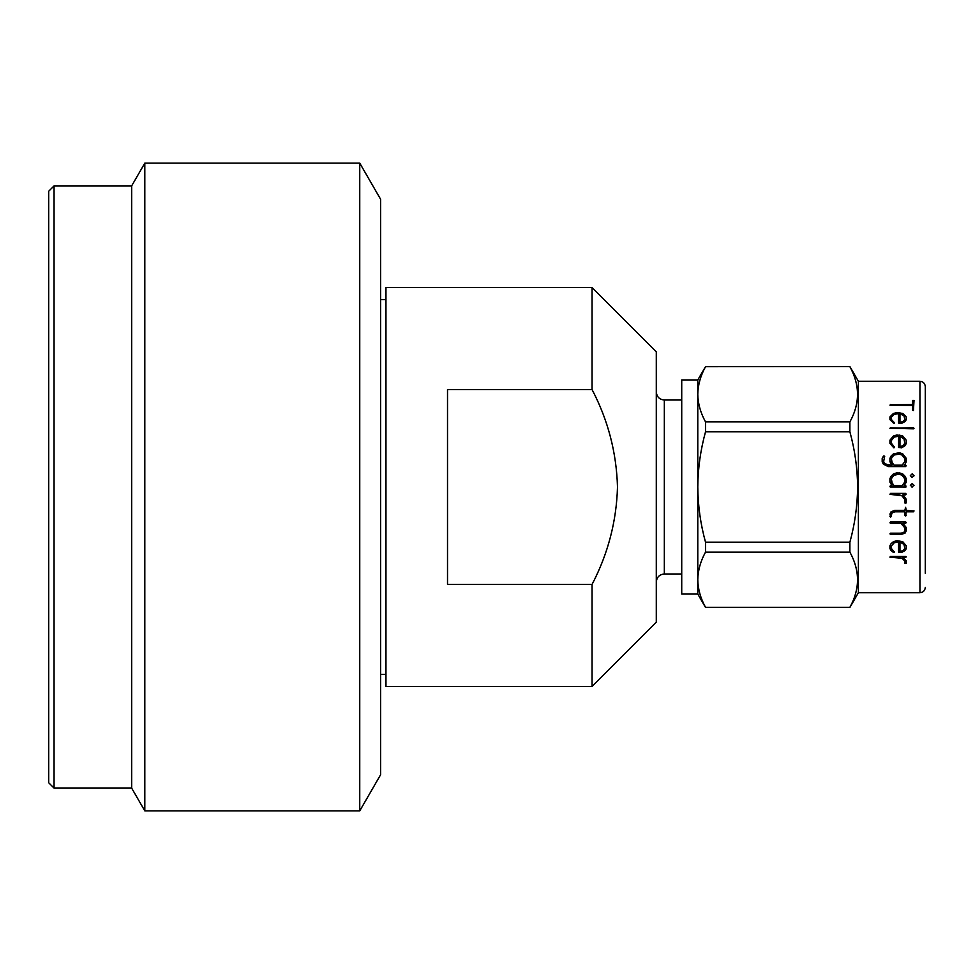 <?xml version="1.0" encoding="UTF-8"?>
<svg xmlns="http://www.w3.org/2000/svg" width="974" height="974" viewBox="0 0 974 974"><rect width="100%" height="100%" fill="white"/><g stroke="black" fill="none" stroke-linecap="round" stroke-linejoin="round"><path stroke-width="1.46" d="M48.7 487L48.7 191.233L54.057 185.876L54.057 788.124L48.7 782.767L48.7 487M54.057 788.124L131.673 788.124L131.673 185.876L54.057 185.876M131.673 788.124L144.809 810.879L144.809 163.121L131.673 185.876M359.747 163.121L380.603 199.256L380.603 774.744L359.747 810.879L359.747 163.121L144.809 163.121M592.058 686.414L656.293 622.167L656.293 351.833L592.058 287.586L385.96 287.586L385.96 686.414L592.058 686.414L592.058 584.437L447.516 584.437L447.516 389.563L592.058 389.563C608.032 420.086 616.505 452.569 617.492 487C616.53 521.236 608.056 553.719 592.058 584.437M849.888 607.447L858.386 592.728L858.386 381.272L849.888 366.553L705.517 366.687C700.537 375.745 697.968 384.949 697.786 394.275L697.786 379.933L681.727 379.933L681.727 594.067L697.786 594.067L705.517 607.447L849.888 607.313C860.054 589.002 860.054 570.606 849.888 552.136L705.517 552.136C700.537 561.194 697.968 570.387 697.786 579.725L697.786 594.067M705.517 552.136L705.517 542.177C700.549 524.243 697.981 505.847 697.786 487L697.786 394.275C697.956 403.638 700.537 412.842 705.517 421.864L849.888 421.864L849.888 431.823L705.517 431.823C700.513 449.988 697.944 468.384 697.786 487L697.786 579.725C697.956 589.087 700.537 598.279 705.517 607.313L705.517 607.447M592.058 287.586L592.058 389.563M705.517 542.177L849.888 542.177C854.843 524.231 857.424 505.847 857.607 487C857.461 468.384 854.88 449.988 849.888 431.823M849.888 542.177L849.888 552.136M906.246 502.925L904.943 503.047L904.846 499.577L901.973 495.803L899.063 494.829L889.932 494.354L890.516 493.404L905.759 493.404L905.723 494.829L902.983 494.829L906.246 499.285L906.246 502.925L904.846 502.779M913.454 511.813L906.283 511.813L905.723 516.001L904.846 515.465L904.846 511.813L894.948 511.813L892.196 512.738L890.65 517.06L889.932 514.077L891.088 511.764L894.741 510.413L904.846 510.413L905.601 507.332L906.283 510.413L914.026 510.96L913.454 511.813L906.283 511.813M905.077 533.095L901.425 534.385L890.382 534.385L890.48 533.192L901.23 533.168L903.969 532.267L904.846 530.672L904.846 527.908L900.974 523.33L890.443 523.33L890.516 521.979L905.759 521.979L905.723 523.33L902.983 523.33L906.246 527.555L906.246 530.927L905.077 533.095L901.425 534.263L889.932 533.849M905.126 550.541L901.522 552.477L898.564 552.124L898.539 541.909L894.242 542.749L891.368 545.988L891.368 548.423L894.424 552.1L893.401 552.428L891.052 550.517L889.932 548.618L889.932 545.659L891.064 543.687L893.426 541.69L896.884 540.68L902.715 541.666L906.283 545.793L906.246 548.666L905.126 550.541L901.522 552.319L898.539 551.698M906.246 563.398L904.943 563.483L904.846 561.024L901.973 558.272L889.932 557.189L890.516 556.471L905.759 556.471L905.723 557.554L902.983 557.554L906.246 560.817L906.246 563.398L904.846 563.142M912.504 487L910.337 485.369L912.163 483.567L914.026 485.332L911.786 487M904.067 485.661L905.783 485.661L905.723 487.097L889.932 486.647L890.394 485.661L892.038 485.661L889.932 482.191L889.932 478.611L891.064 476.286L893.426 473.961L896.884 472.804L902.715 473.924L905.077 476.286L906.283 478.782L906.246 482.252L904.067 485.661L905.783 485.661L906.015 487L890.224 487M858.386 381.272L919.943 381.272C923.169 381.564 924.947 383.342 925.3 386.629L925.3 573.321M705.517 607.313L849.888 607.313M849.888 421.864C860.054 403.565 860.054 385.168 849.888 366.687M705.517 421.864L705.517 431.823M697.786 379.933L705.517 366.687M913.856 476.043L911.956 477.382L910.337 475.616L912.2 473.839L913.856 476.043M905.126 464.123L904.067 465.17L905.783 465.17L905.723 466.57L888.178 466.57L883.333 464.111L882.188 461.822L882.188 458.352L883.917 455.82L884.684 456.441L883.625 461.53L884.575 463.332L888.434 465.17L892.038 465.17L889.932 461.786L889.932 458.328L891.064 456.076L893.426 453.847L899.379 452.74L902.715 453.811L906.246 458.328L906.246 461.846L905.126 464.123M905.126 445.605L901.522 447.87L898.564 447.443L898.539 436.23L894.242 437.082L891.368 440.528L891.368 443.207L894.327 446.932L893.913 447.906L889.932 443.426L889.932 440.175L893.426 435.999L896.884 434.976L902.715 435.975L906.246 440.175L906.246 443.474L905.126 445.605M913.661 428.828L889.932 428.28L913.563 427.671L913.661 428.828M905.126 421.498L901.522 423.434L898.564 423.081L898.539 413.646L894.242 414.352L891.368 417.213L891.368 419.465L894.327 422.643L893.913 423.471L889.932 419.648L889.932 416.909L893.426 413.463L896.884 412.623L902.715 413.439L906.246 416.909L906.246 419.697L905.126 421.498M912.589 404.563L912.589 400.411L914.026 400.424L913.442 410.517L912.589 410.139L912.589 405.464L889.932 405.184L912.589 404.563L890.516 404.77M890.516 404.563L889.932 405.184M912.589 400.631L914.026 400.643M891.368 419.465L894.424 423.215M889.932 417.091L893.426 413.646L899.379 412.806L902.715 413.621L906.283 417.213M899.964 422.351L903.056 421.766L904.846 419.611L903.969 415.776L899.964 413.816L899.964 422.351L903.056 421.608L904.846 419.441M890.516 427.671L889.932 428.475M890.516 427.817L914.026 428.304M891.368 443.207L894.424 447.516M889.932 440.285L893.426 436.133L899.379 435.11L902.715 436.096L906.283 440.443M899.964 446.603L903.056 445.824L904.846 443.292L903.969 438.799L899.964 436.437L899.964 446.603L903.056 445.727L904.846 443.182M904.067 465.17L906.283 465.791M882.188 458.425L883.442 456.112L884.684 456.514M883.625 461.53L885.427 464.281L892.038 465.17M889.932 458.401L893.426 453.933L899.379 452.825L902.715 453.896L906.283 458.547M891.368 461.518L894.12 465.231L902.082 465.231L904.846 461.615L904.846 458.669L902.021 455.053L899.16 454.103L894.217 455.016L892.33 456.843L891.368 458.669L892.294 463.344L894.12 465.17L902.082 465.17L904.846 461.554M910.337 475.653L912.2 473.863L914.026 475.653M910.337 485.369L912.163 483.579L914.026 485.344M891.368 481.911L894.12 485.661L902.082 485.661L904.846 481.96L904.846 478.977L902.021 475.215L899.16 474.216L894.217 475.178L892.33 477.077L891.368 478.977L892.294 483.786L894.12 485.661L902.082 485.661L904.846 481.947M889.932 478.636L893.426 473.997L899.379 472.84L902.715 473.961L906.283 478.794M889.932 486.647L890.394 485.661L892.038 485.661M904.846 499.577L901.973 495.778L889.932 494.329M906.283 494.098L902.983 494.829M906.283 499.418L906.246 502.876M906.283 515.453L904.846 515.392M904.846 511.813L894.948 511.752L892.196 512.665L891.368 514.442M891.368 516.451L889.932 516.451M914.026 510.9L913.454 511.752M904.846 527.908L900.974 523.245L889.932 522.794M906.283 522.575L902.983 523.33M906.283 527.604L906.246 530.818L905.077 532.985M898.539 541.909L894.242 542.603L891.368 545.988M894.424 551.929L893.401 552.27L889.932 548.459M906.283 545.647L906.246 548.52L905.126 550.371M904.846 545.927L902.058 542.555L899.964 541.97L899.964 551.394L903.056 550.639L904.846 548.399L903.969 544.381L899.964 542.116M904.846 561.024L901.973 558.09L889.932 557.018M906.283 556.836L902.983 557.554M906.283 560.744L906.246 563.203M656.293 391.974C656.817 396.905 659.495 399.584 664.329 400.01L664.329 573.99L681.727 573.99M919.943 381.272L919.943 592.728C923.169 592.436 924.947 590.658 925.3 587.371M359.747 810.879L144.809 810.879M380.603 674.361L385.96 674.361M380.603 299.639L385.96 299.639M664.329 400.01L681.727 400.01M664.329 573.99C659.495 574.417 656.817 577.095 656.293 582.026M858.386 592.728L919.943 592.728M705.517 366.553L849.888 366.553"/></g></svg>
